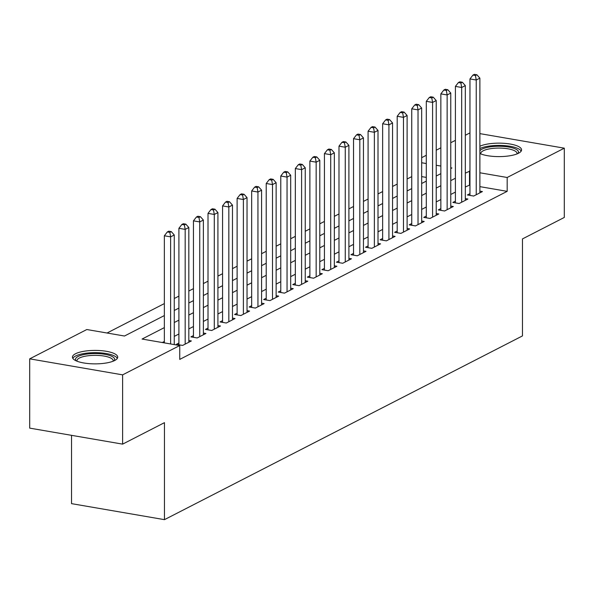 <?xml version="1.0" encoding="UTF-8"?>
<svg xmlns="http://www.w3.org/2000/svg" width="594" height="594" viewBox="0 0 594 594"><rect width="100%" height="100%" fill="white"/><g stroke="black" fill="none" stroke-linecap="round" stroke-linejoin="round"><path stroke-width="0.89" d="M479.878 146.235A22.639 6.734 180 0 1 505.301 143.414A22.639 6.734 180 0 1 521.562 149.874A22.639 6.734 180 0 1 518.51 153.252A22.639 6.734 180 0 1 479.878 153.512M114.672 360.513A22.639 6.734 180 0 1 89.204 363.639A22.639 6.734 180 0 1 72.438 357.135A22.639 6.734 180 0 1 75.49 353.764A22.639 6.734 180 0 1 100.958 350.638A22.639 6.734 180 0 1 117.716 357.135A22.639 6.734 180 0 1 114.672 360.513M71.54 435.335L71.54 503.645L164.464 519.653L522.46 335.914L522.46 238.922L564.3 217.449L564.3 148.173L507.179 177.487L479.878 172.78M164.464 519.653L164.464 422.661L122.624 444.134L29.7 428.126L29.7 358.843L86.821 329.529L124.488 336.018L164.352 315.562M411.746 176.618L407.113 178.994M397.193 184.088L392.56 186.464M382.64 191.558L378.007 193.934M368.087 199.027L363.454 201.403M353.534 206.497L348.901 208.873M338.988 213.959L334.348 216.342M324.435 221.428L319.795 223.812M309.882 228.898L305.242 231.281M295.329 236.367L290.689 238.751M280.776 243.837L276.136 246.22M266.223 251.307L261.583 253.69M251.67 258.776L247.03 261.152M237.117 266.246L232.477 268.622M222.564 273.715L217.924 276.091M208.011 281.185L203.371 283.561M193.458 288.654L188.818 291.03M178.905 296.124L174.265 298.5M164.352 303.593L107.031 333.011M421.666 157.67L426.299 155.294M436.219 150.2L440.852 147.824M450.772 142.731L455.405 140.355M465.325 135.261L469.958 132.885M469.958 193.659L467.411 194.966L473.693 196.05L482.425 191.565L479.878 191.127M455.405 201.128L452.858 202.435L459.14 203.519L467.872 199.035L465.325 198.596M440.852 208.598L438.305 209.905L444.587 210.989L453.319 206.504L450.772 206.066M426.299 216.068L423.752 217.374L430.034 218.451L438.766 213.974L436.219 213.536M411.746 223.537L409.199 224.844L415.481 225.92L424.213 221.443L421.666 221.005M397.193 231.007L394.646 232.313L400.928 233.39L409.66 228.913L407.113 228.475M382.64 238.476L380.093 239.783L386.375 240.86L395.107 236.382L392.56 235.944M368.087 245.938L365.54 247.245L371.822 248.329L380.554 243.852L378.007 243.414M353.534 253.408L350.987 254.715L357.269 255.799L366.001 251.321L363.454 250.876M338.988 260.877L336.442 262.184L342.716 263.268L351.448 258.784L348.901 258.345M324.435 268.347L321.889 269.654L328.163 270.738L336.895 266.253L334.348 265.815M309.882 275.816L307.336 277.123L313.61 278.207L322.342 273.723L319.795 273.285M295.329 283.286L292.783 284.593L299.057 285.677L307.789 281.192L305.242 280.754M280.776 290.756L278.23 292.062L284.504 293.146L293.236 288.662L290.689 288.224M266.223 298.225L263.677 299.532L269.951 300.616L278.683 296.131L276.136 295.693M251.67 305.695L249.124 307.001L255.398 308.086L264.13 303.601L261.583 303.163M237.117 313.164L234.571 314.471L240.845 315.555L249.577 311.07L247.03 310.632M222.564 320.634L220.018 321.941L226.292 323.017L235.024 318.54L232.477 318.102M208.011 328.103L205.465 329.41L211.739 330.487L220.471 326.009L217.924 325.571M193.458 335.573L190.912 336.88L197.186 337.956L205.918 333.479L203.371 333.041M178.905 343.035L176.359 344.349L182.633 345.426L191.365 340.949L188.818 340.511M426.299 177.406L421.666 176.604M164.352 327.613L142.07 339.048L179.744 345.537L179.744 359.392L507.179 191.342L479.878 186.635M469.958 184.927L465.325 186.999M455.405 192.085L450.772 194.468M440.852 199.554L436.219 201.938M426.299 207.024L421.666 209.407M411.746 214.493L407.113 216.877M397.193 221.963L392.56 224.346M382.64 229.433L378.007 231.816M368.087 236.902L363.454 239.285M353.534 244.372L348.901 246.748M338.988 251.841L334.348 254.217M324.435 259.311L319.795 261.687M309.882 266.78L305.242 269.156M295.329 274.25L290.689 276.626M280.776 281.719L276.136 284.095M266.223 289.189L261.583 291.565M251.67 296.651L247.03 299.034M237.117 304.121L232.477 306.504M222.564 311.59L217.924 313.974M208.011 319.06L203.371 321.443M193.458 326.529L188.818 328.913M178.905 333.999L174.265 336.382M164.352 341.468L162.281 342.53M122.624 444.134L122.624 374.859L29.7 358.843M479.878 133.62L564.3 148.173M507.179 191.342L507.179 177.487M179.744 345.537L122.624 374.859M469.958 171.072L465.325 173.144M455.405 178.23L450.772 180.613M440.852 185.699L436.219 188.083M426.299 193.169L421.666 195.552M411.746 200.638L407.113 203.022M397.193 208.108L392.56 210.491M382.64 215.577L378.007 217.953M368.087 223.047L363.454 225.423M353.534 230.517L348.901 232.893M338.988 237.986L334.348 240.362M324.435 245.456L319.795 247.832M309.882 252.925L305.242 255.301M295.329 260.395L290.689 262.771M280.776 267.857L276.136 270.24M266.223 275.326L261.583 277.71M251.67 282.796L247.03 285.179M237.117 290.266L232.477 292.649M222.564 297.735L217.924 300.118M208.011 305.205L203.371 307.588M193.458 312.674L188.818 315.05M178.905 320.144L174.265 322.52M450.772 168.562L451.93 167.968L450.772 167.768M440.852 166.053L436.219 165.258M426.299 163.55L421.666 162.749M174.265 310.469L178.905 308.093M188.818 302.999L193.458 300.623M203.371 295.53L208.011 293.154M217.924 288.06L222.564 285.684M232.477 280.598L237.117 278.215M247.03 273.129L251.67 270.745M261.583 265.659L266.223 263.276M276.136 258.19L280.776 255.806M290.689 250.72L295.329 248.337M305.242 243.25L309.882 240.867M319.795 235.781L324.435 233.397M334.348 228.311L338.988 225.935M348.901 220.842L353.534 218.466M363.454 213.372L368.087 210.996M378.007 205.903L382.64 203.527M392.56 198.433L397.193 196.057M407.113 190.964L411.746 188.588M421.666 183.494L426.299 181.118M436.219 176.032L440.852 173.648M469.512 184.853L469.512 170.998M170.627 343.971L170.627 236.858L174.265 234.994L174.265 344.594M164.352 342.887L164.352 235.781L170.627 236.858L169.839 232.373L171.295 231.623L168.778 231.192L167.322 231.942L169.839 232.373M167.322 231.942L164.352 235.781M174.265 234.994L171.295 231.623M76.114 360.818A19.595 5.829 180 0 1 78.126 356.437A19.595 5.829 180 0 1 102.51 353.965A19.595 5.829 180 0 1 114.048 360.818M113.157 361.189A18.139 5.398 0 0 0 113.224 360.744A18.139 5.398 0 0 0 99.792 355.531A18.139 5.398 0 0 0 79.381 358.034A18.139 5.398 0 0 0 76.938 360.744A18.139 5.398 0 0 0 77.005 361.189M117.33 358.375A22.498 6.69 0 0 0 99.309 352.784A22.498 6.69 0 0 0 75.616 355.999A22.498 6.69 0 0 0 72.824 358.375M479.878 150.72A19.595 5.829 180 0 1 498.953 146.265A19.595 5.829 180 0 1 517.886 153.549M516.995 153.928A18.139 5.398 0 0 0 517.062 153.475A18.139 5.398 0 0 0 498.953 148.084A18.139 5.398 0 0 0 480.776 153.475A18.139 5.398 0 0 0 480.843 153.928M521.176 151.114A22.498 6.69 0 0 0 498.96 145.404A22.498 6.69 0 0 0 479.878 148.53M185.18 344.119L185.18 229.388L188.818 227.524L188.818 342.255M178.905 344.787L178.905 228.311L185.18 229.388L184.392 224.903L185.848 224.161L183.331 223.723L181.875 224.473L184.392 224.903M181.875 224.473L178.905 228.311M188.818 227.524L185.848 224.161M199.733 336.649L199.733 221.926L203.371 220.055L203.371 334.786M193.458 337.318L193.458 220.842L199.733 221.926L198.945 217.434L200.401 216.691L197.884 216.253L196.428 217.003L198.945 217.434M196.428 217.003L193.458 220.842M203.371 220.055L200.401 216.691M214.286 329.18L214.286 214.456L217.924 212.585L217.924 327.316M208.011 329.848L208.011 213.372L214.286 214.456L213.498 209.964L214.954 209.222L212.437 208.784L210.981 209.534L213.498 209.964M210.981 209.534L208.011 213.372M217.924 212.585L214.954 209.222M228.839 321.71L228.839 206.987L232.477 205.116L232.477 319.847M222.564 322.379L222.564 205.903L228.839 206.987L228.051 202.495L229.507 201.752L226.99 201.314L225.534 202.064L228.051 202.495M225.534 202.064L222.564 205.903M232.477 205.116L229.507 201.752M243.392 314.241L243.392 199.517L247.03 197.646L247.03 312.377M237.117 314.909L237.117 198.433L243.392 199.517L242.604 195.025L244.06 194.283L241.543 193.852L240.087 194.594L242.604 195.025M240.087 194.594L237.117 198.433M247.03 197.646L244.06 194.283M257.945 306.779L257.945 192.048L261.583 190.177L261.583 304.908M251.67 307.44L251.67 190.964L257.945 192.048L257.157 187.563L258.613 186.813L256.096 186.382L254.64 187.125L257.157 187.563M254.64 187.125L251.67 190.964M261.583 190.177L258.613 186.813M272.498 299.309L272.498 184.578L276.136 182.707L276.136 297.438M266.223 299.97L266.223 183.494L272.498 184.578L271.71 180.093L273.166 179.343L270.649 178.913L269.193 179.655L271.71 180.093M269.193 179.655L266.223 183.494M276.136 182.707L273.166 179.343M287.051 291.84L287.051 177.109L290.689 175.245L290.689 289.969M280.776 292.5L280.776 176.024L287.051 177.109L286.263 172.624L287.711 171.874L285.202 171.443L283.746 172.186L286.263 172.624M283.746 172.186L280.776 176.024M290.689 175.245L287.711 171.874M301.603 284.37L301.603 169.639L305.242 167.775L305.242 282.499M295.329 285.031L295.329 168.555L301.603 169.639L300.809 165.154L302.264 164.404L299.755 163.974L298.299 164.716L300.809 165.154M298.299 164.716L295.329 168.555M305.242 167.775L302.264 164.404M316.157 276.901L316.157 162.169L319.795 160.306L319.795 275.029M309.882 277.561L309.882 161.085L316.157 162.169L315.362 157.685L316.817 156.935L314.308 156.504L312.852 157.254L315.362 157.685M312.852 157.254L309.882 161.085M319.795 160.306L316.817 156.935M330.709 269.431L330.709 154.7L334.348 152.836L334.348 267.56M324.435 270.092L324.435 153.623L330.709 154.7L329.915 150.215L331.37 149.465L328.861 149.035L327.405 149.785L329.915 150.215M327.405 149.785L324.435 153.623M334.348 152.836L331.37 149.465M345.263 261.961L345.263 147.23L348.901 145.367L348.901 260.098M338.988 262.622L338.988 146.154L345.263 147.23L344.468 142.746L345.923 141.996L343.414 141.565L341.958 142.315L344.468 142.746M341.958 142.315L338.988 146.154M348.901 145.367L345.923 141.996M359.816 254.492L359.816 139.761L363.454 137.897L363.454 252.628M353.534 255.16L353.534 138.684L359.816 139.761L359.021 135.276L360.476 134.526L357.967 134.096L356.511 134.845L359.021 135.276M356.511 134.845L353.534 138.684M363.454 137.897L360.476 134.526M374.369 247.022L374.369 132.291L378.007 130.428L378.007 245.159M368.087 247.691L368.087 131.215L374.369 132.291L373.574 127.807L375.029 127.064L372.52 126.626L371.064 127.376L373.574 127.807M371.064 127.376L368.087 131.215M378.007 130.428L375.029 127.064M388.921 239.553L388.921 124.829L392.56 122.958L392.56 237.689M382.64 240.221L382.64 123.745L388.921 124.829L388.127 120.337L389.582 119.594L387.073 119.156L385.617 119.906L388.127 120.337M385.617 119.906L382.64 123.745M392.56 122.958L389.582 119.594M403.475 232.083L403.475 117.36L407.113 115.488L407.113 230.22M397.193 232.751L397.193 116.276L403.475 117.36L402.68 112.867L404.135 112.125L401.626 111.687L400.17 112.437L402.68 112.867M400.17 112.437L397.193 116.276M407.113 115.488L404.135 112.125M418.028 224.614L418.028 109.89L421.666 108.019L421.666 222.75M411.746 225.282L411.746 108.806L418.028 109.89L417.233 105.398L418.688 104.655L416.179 104.217L414.723 104.967L417.233 105.398M414.723 104.967L411.746 108.806M421.666 108.019L418.688 104.655M432.581 217.144L432.581 102.42L436.219 100.549L436.219 215.28M426.299 217.812L426.299 101.336L432.581 102.42L431.786 97.928L433.241 97.186L430.732 96.755L429.276 97.498L431.786 97.928M429.276 97.498L426.299 101.336M436.219 100.549L433.241 97.186M447.134 209.682L447.134 94.951L450.772 93.08L450.772 207.811M440.852 210.343L440.852 93.867L447.134 94.951L446.339 90.459L447.794 89.716L445.285 89.286L443.829 90.028L446.339 90.459M443.829 90.028L440.852 93.867M450.772 93.08L447.794 89.716M461.687 202.212L461.687 87.481L465.325 85.61L465.325 200.341M455.405 202.873L455.405 86.397L461.687 87.481L460.892 82.997L462.347 82.247L459.838 81.816L458.382 82.559L460.892 82.997M458.382 82.559L455.405 86.397M465.325 85.61L462.347 82.247M476.24 194.743L476.24 80.012L479.878 78.141L479.878 192.872M469.958 195.404L469.958 78.928L476.24 80.012L475.445 75.527L476.9 74.777L474.391 74.347L472.935 75.089L475.445 75.527M472.935 75.089L469.958 78.928M479.878 78.141L476.9 74.777"/></g></svg>
